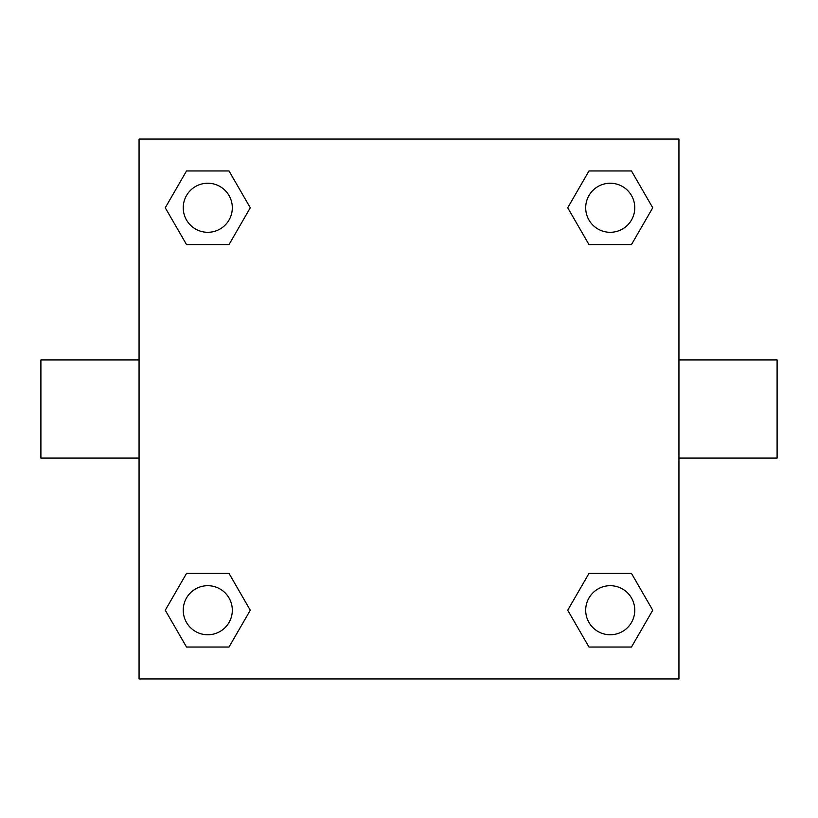 <?xml version="1.0" encoding="UTF-8"?>
<svg xmlns="http://www.w3.org/2000/svg" width="818" height="818" viewBox="0 0 818 818"><rect width="100%" height="100%" fill="white"/><g stroke="black" fill="none" stroke-linecap="round" stroke-linejoin="round"><path stroke-width="1.23" d="M229.02 244.582L186.524 244.582L165.267 207.772L186.524 170.962L229.02 170.962L250.277 207.772L229.02 244.582L186.524 244.582L210.604 244.582M210.604 573.418L229.02 573.418L250.277 610.228L229.02 647.038L186.524 647.038L165.267 610.228L186.524 573.418L229.02 573.418M607.396 244.582L588.98 244.582L567.723 207.772L588.98 170.962L631.476 170.962L652.733 207.772L631.476 244.582L588.98 244.582M588.98 573.418L631.476 573.418L652.733 610.228L631.476 647.038L588.98 647.038L567.723 610.228L588.98 573.418L631.476 573.418L607.396 573.418M678.94 458.08L777.1 458.08L777.1 359.92L678.94 359.92M139.06 359.92L40.9 359.92L40.9 458.08L139.06 458.08M139.06 139.06L678.94 139.06L678.94 678.94L139.06 678.94L139.06 139.06M631.476 647.038L588.98 647.038L631.476 647.038M634.768 610.228A24.54 24.54 0 0 0 597.958 588.98A24.54 24.54 0 0 0 597.958 631.476A24.54 24.54 0 0 0 634.768 610.228M229.02 647.038L186.524 647.038L229.02 647.038M232.312 610.228A24.54 24.54 0 0 0 195.502 588.98A24.54 24.54 0 0 0 195.502 631.476A24.54 24.54 0 0 0 232.312 610.228M588.98 170.962L631.476 170.962L588.98 170.962M634.768 207.772A24.54 24.54 0 0 0 597.958 186.524A24.54 24.54 0 0 0 597.958 229.02A24.54 24.54 0 0 0 634.768 207.772M186.524 170.962L229.02 170.962L186.524 170.962M232.312 207.772A24.54 24.54 0 0 0 195.502 186.524A24.54 24.54 0 0 0 195.502 229.02A24.54 24.54 0 0 0 232.312 207.772"/></g></svg>
